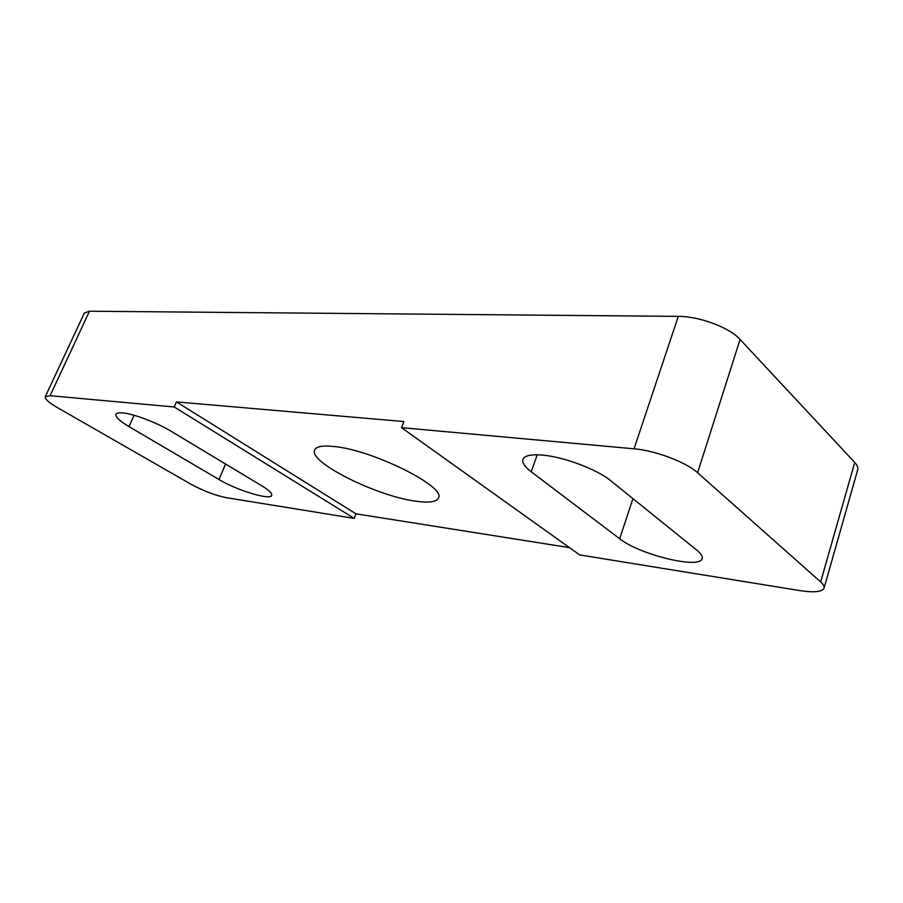 <?xml version="1.0" encoding="UTF-8"?>
<svg xmlns="http://www.w3.org/2000/svg" width="903" height="903" viewBox="0 0 903 903"><rect width="100%" height="100%" fill="white"/><g stroke="black" fill="none" stroke-linecap="round" stroke-linejoin="round"><path stroke-width="1.35" d="M543.075 455.157C531.28 454.119 524.575 455.518 522.95 459.379C521.979 462.663 524.733 466.795 531.212 471.761L619.672 538.752C639.098 554.532 700.152 569.59 702.139 558.551C702.771 556.361 701.01 553.573 696.845 550.164L610.654 480.678C597.346 469.537 564.138 457.008 543.075 455.157M129.016 426.611C119.647 421.001 115.279 416.893 115.934 414.263C116.555 412.987 118.835 412.547 122.797 412.919C133.678 413.834 157.291 422.807 171.254 431.352L261.87 485.848C269.004 490.216 272.277 493.388 271.69 495.363C270.55 500.601 237.015 490.408 218.989 479.504L129.016 426.611L134.062 415.278M416.204 501.244C429.117 503.016 436.533 501.944 438.44 498.016C446.658 486.886 372.115 449.671 333.681 446.477C322.54 445.348 316.197 446.522 314.65 450.01C308.126 462.144 377.319 496.469 416.204 501.244M174.245 406.993L354.19 518.39L226.45 497.7C215.185 495.42 203.277 490.871 190.725 484.076L57.42 407.614C48.796 402.58 44.744 398.945 45.252 396.722L50.094 395.706L174.245 406.993L176.469 401.914L355.974 513.818L569.443 547.624M176.469 401.914L403.878 421.554L401.519 427.661L579.658 554.916L799.742 590.573C814.088 592.752 822.193 591.928 824.067 588.113L857.681 469.865C858.268 467.709 857.297 465.248 854.746 462.471L740.088 339.438C729.556 327.541 699.272 316.253 678.3 316.377L89.487 311.219L84.374 312.991L45.252 396.722M355.974 513.818L354.19 518.39M824.067 588.113C824.518 586.431 823.378 584.365 820.658 581.916L697.613 472.732C686.224 462.189 655.047 450.45 634.053 448.802L401.519 427.661M537.229 454.796L531.212 471.761M89.487 311.219L50.094 395.706M678.3 316.377L634.053 448.802M740.088 339.438L697.613 472.732M854.746 462.471L820.658 581.916M225.524 463.984L218.989 479.504M632.947 498.648L619.672 538.752"/></g></svg>
